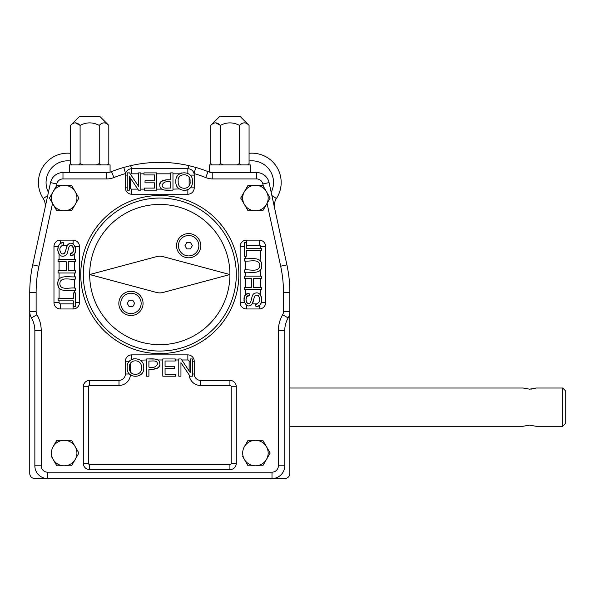 <?xml version="1.0" encoding="UTF-8"?>
<svg xmlns="http://www.w3.org/2000/svg" width="595" height="595" viewBox="0 0 595 595"><rect width="100%" height="100%" fill="white"/><g stroke="black" fill="none" stroke-linecap="round" stroke-linejoin="round"><path stroke-width="0.89" d="M75.409 122.823L80.102 125.389C76.941 122.049 73.75 122.049 70.537 125.389L79.477 116.449L99.878 116.449L108.811 125.389C105.65 122.049 102.459 122.049 99.246 125.389L99.246 163.61L100.719 164.897L99.246 163.61L96.301 164.897M107.524 164.897L108.811 163.61L107.345 164.897M101.589 123.529L99.246 125.389C92.865 122.049 86.483 122.049 80.102 125.389L80.102 163.61L78.637 164.897L80.102 163.61L83.047 164.897M72.01 164.897L70.537 163.61L70.537 125.389M242.596 456.328L244.381 459.422A12.748 12.748 0 0 1 244.381 446.674L248.063 440.3L262.789 440.3L270.145 453.048L262.789 465.803L248.063 465.803L244.381 459.422L248.063 465.803M248.063 440.3L244.381 446.674A12.748 12.748 0 0 1 266.463 446.674A12.748 12.748 0 0 1 266.463 459.422L262.789 465.803M262.789 440.3L264.678 443.58M47.712 195.576L44.975 208.198A12.748 12.748 0 0 0 43.19 198.529A29.326 29.326 0 0 1 70.537 153.302A29.326 29.326 0 0 0 43.19 198.529L47.712 195.576L50.523 182.598A12.748 12.748 0 0 1 62.981 172.55L106.81 172.55L62.981 172.55A12.748 12.748 0 0 0 50.523 182.598L32.703 264.864A130.052 130.052 0 0 0 29.75 292.398L29.75 473.449A5.102 5.102 0 0 0 34.852 478.551L284.752 478.551A5.102 5.102 0 0 0 289.847 473.449L289.847 292.398A130.052 130.052 0 0 0 286.902 264.864L269.074 182.598A12.748 12.748 0 0 0 256.616 172.55L212.802 172.55A12.748 12.748 0 0 1 208.071 171.643A130.052 130.052 0 0 0 195.8 167.433L189.299 165.737C169.627 161.223 149.962 161.223 130.305 165.737L123.797 167.433L125.567 173.562A123.678 123.678 0 0 0 113.898 177.555A19.122 19.122 0 0 1 106.802 178.924L62.981 178.924A6.374 6.374 0 0 0 56.756 183.952L56.25 186.28L56.815 185.298L49.452 198.053L53.133 204.427A12.748 12.748 0 0 1 64.178 185.298L71.534 185.298L78.897 198.053L71.534 210.801L64.178 210.801A12.748 12.748 0 0 1 53.133 204.427L56.607 210.437M71.534 185.298L78.897 198.053M56.815 185.298L64.178 185.298A12.748 12.748 0 0 1 75.215 204.427A12.748 12.748 0 0 1 64.178 210.801L56.815 210.801M244.381 204.427A12.748 12.748 0 0 1 255.426 185.298L262.789 185.298L270.145 198.053L262.789 210.801L255.426 210.801A12.748 12.748 0 0 1 244.381 204.427L248.063 210.801L240.7 198.053L244.381 191.672L248.063 185.298L255.426 185.298A12.748 12.748 0 0 1 266.463 204.427A12.748 12.748 0 0 1 255.426 210.801L248.063 210.801M262.789 185.298L263.354 186.28L262.849 183.952A6.374 6.374 0 0 0 256.616 178.924L212.802 178.924A19.122 19.122 0 0 1 205.699 177.555A123.678 123.678 0 0 0 194.037 173.562A6.374 6.374 0 0 0 187.849 168.727L187.849 173.413M51.349 456.328L53.133 459.422A12.748 12.748 0 0 1 53.133 446.674L56.815 440.3L71.534 440.3L78.897 453.048L71.534 465.803L56.815 465.803L53.133 459.422L56.815 465.803M56.815 440.3L53.133 446.674A12.748 12.748 0 0 1 75.215 446.674A12.748 12.748 0 0 1 64.178 465.803A12.748 12.748 0 0 1 53.133 459.422M71.534 440.3L73.43 443.58M76.956 449.679L78.897 453.048L75.215 459.422M215.658 122.823L220.358 125.389C217.19 122.049 214.007 122.049 210.786 125.389L219.726 116.449L240.127 116.449L249.067 125.389C245.899 122.049 242.715 122.049 239.495 125.389L239.495 163.61L240.968 164.897L239.495 163.61L236.55 164.897M247.773 164.897L249.067 163.61L247.594 164.897M241.838 123.529L239.495 125.389C233.114 122.049 226.74 122.049 220.358 125.389L220.358 163.61L218.886 164.897L220.358 163.61L223.304 164.897M212.259 164.897L210.786 163.61L210.786 125.389M289.981 426.273L523.05 426.273L529.55 425.135L536.05 426.273L562.699 426.273L562.699 388.022L536.05 388.022L534.146 388.587M527.051 425.306L525.935 425.499M289.981 388.022L523.05 388.022L529.55 389.167L536.05 388.022M534.131 388.587L533.165 388.803M532.042 388.996L530.822 389.123M562.699 426.273L565.25 423.722L565.25 390.573L562.699 388.022M111.503 171.65L112.529 171.248M112.314 171.33L111.897 171.494M278.378 465.803L278.378 330.649A31.877 31.877 0 0 1 282.625 314.748L288.151 317.931A25.503 25.503 0 0 0 284.752 330.649L284.752 465.803A12.748 12.748 0 0 1 271.997 478.551A12.748 12.748 0 0 0 284.752 465.803L278.378 465.803A6.374 6.374 0 0 1 271.997 472.177L271.997 478.551L284.752 478.551M240.908 197.689L248.063 185.298M185.819 190.296L187.849 189.641L187.849 194.223A6.374 6.374 0 0 0 194.223 187.849L194.223 175.101A6.374 6.374 0 0 0 194.037 173.562L195.8 167.433A130.052 130.052 0 0 1 208.071 171.643A12.748 12.748 0 0 0 212.802 172.55L212.802 178.924M187.849 194.223L131.748 194.223A6.374 6.374 0 0 1 125.374 187.849L125.374 175.101A6.374 6.374 0 0 1 131.748 168.727L187.849 168.727A6.374 0.84 103.1 0 1 189.299 165.737M194.223 361.247L194.223 374.002A6.374 6.374 0 0 0 200.597 380.376L229.923 380.376A6.374 6.374 0 0 1 236.297 386.75L236.297 463.252L231.202 463.252A1.272 1.272 0 0 1 229.923 464.524L89.674 464.524A1.272 1.272 0 0 1 88.402 463.252L88.402 386.75A1.272 1.272 0 0 1 89.674 385.478L119 385.478L119 380.376A6.374 6.374 0 0 0 125.374 374.002L125.374 361.247A6.374 6.374 0 0 1 131.748 354.873L187.849 354.873A6.374 6.374 0 0 1 194.223 361.247L192.378 361.247M119 380.376L89.674 380.376A6.374 6.374 0 0 0 83.3 386.75L83.3 463.252A6.374 6.374 0 0 0 89.674 469.626L229.923 469.626A6.374 6.374 0 0 0 236.297 463.252M246.293 245.244A1.272 1.272 0 0 1 246.501 245.222L246.501 240.127L259.249 240.127A6.374 6.374 0 0 1 265.623 246.501L265.623 302.602L261.309 302.602L260.506 304.194M244.002 300.787L244.404 302.602L240.127 302.602A6.374 6.374 0 0 0 246.501 308.976L259.249 308.976A6.374 6.374 0 0 0 265.623 302.602M240.127 302.602L240.127 246.501A6.374 6.374 0 0 1 246.501 240.127M73.311 306.529L73.311 300.847L58.102 300.847L58.102 298.578L73.311 298.578L73.311 292.896L75.364 292.896L75.364 306.529L73.311 306.529L73.311 303.859A1.272 1.272 0 0 1 73.103 303.874L73.103 308.976L60.348 308.976A6.374 6.374 0 0 1 53.974 302.602L53.974 246.501L58.288 246.501L59.098 244.909M75.602 248.316L75.201 246.501L79.477 246.501A6.374 6.374 0 0 0 73.103 240.127L60.348 240.127A6.374 6.374 0 0 0 53.974 246.501M79.477 246.501L79.477 302.602A6.374 6.374 0 0 1 73.103 308.976M130.305 165.737A6.374 0.84 76.9 0 1 131.748 168.727L131.748 173.822L138.657 173.822M106.802 178.924L106.802 172.55A12.748 12.748 0 0 0 111.533 171.643A130.052 130.052 0 0 1 123.797 167.433A130.052 130.052 0 0 0 111.533 171.643L113.898 177.555M261.502 248.249L261.502 250.525L246.293 250.525L246.293 256.207L244.24 256.207L244.24 242.567L246.293 242.567L246.293 248.249L261.502 248.249M240.127 246.501L244.24 246.501L244.24 242.567M244.24 270.004C249.164 268.985 259.07 272.941 259.747 265.653C259.71 257.962 249.119 262.016 244.24 260.982L244.24 258.706C250.376 259.308 261.912 255.947 261.8 265.459C262.06 275.061 250.369 271.677 244.24 272.279L244.24 270.004M261.146 262.001L261.8 265.325M261.8 265.526L261.54 267.906M261.138 269.074L260.149 270.532M260.521 260.96L260.528 250.525M243.98 300.594L244.605 296.384M260.246 294.54L261.785 298.623M261.8 299.233L261.309 302.602M249.275 295.559C245.051 294.852 245.051 303.71 248.591 303.673C252.124 303.718 250.874 294.942 254.191 293.573C262.789 289.111 264.939 306.968 255.947 306.529L255.753 304.387C260.045 302.61 260.893 299.672 258.289 295.559C253.544 293.335 254.102 300.505 252.481 303.435C245.861 312.68 239.049 293.439 249.119 293.372L249.275 295.559L246.828 296.741L245.995 299.739L247.26 303.219M259.249 308.976L259.249 305.458L257.68 306.247M255.753 304.387L257.546 303.874L252.221 303.874L251.15 305.079M246.159 294.391L249.119 293.372M257.233 295.113L255.404 295.537L254.4 297.061L252.221 303.874M127.226 367.814C126.118 355.512 144.778 356.271 143.715 367.613C144.86 379.045 126.214 379.164 127.226 367.814M119 385.478A11.476 11.476 0 0 0 130.439 374.865L129.487 374.002L125.374 374.002M146.63 359.975L140.308 360.154M131.748 354.873L131.748 359.454L133.778 358.807M125.374 361.247L129.39 361.247L130.469 360.25M146.63 358.949C151.316 359.112 159.832 357.446 159.81 363.939C160.94 368.885 152.997 369.755 148.906 369.197L148.906 376.211L146.63 376.211L146.63 358.949L155.25 359.045M155.764 359.12L157.98 359.975L162.799 359.975M159.683 365.241L158.411 367.673L153.339 369.197L148.906 369.197M148.906 367.145C153.25 368.119 156.106 367.078 157.482 364.021C157.281 359.573 151.851 361.373 148.906 361.001L148.906 367.145M175.629 376.211L162.799 376.211L162.799 358.949L175.242 358.949L175.242 361.001L165.068 361.001L165.068 366.275L174.588 366.275L174.588 368.312L165.068 368.312L165.068 374.173L175.629 374.173L175.629 376.211M190.05 376.211L180.947 362.66L180.947 376.211L178.775 376.211L178.775 358.949L181.103 358.949L190.199 372.515L190.199 358.949L192.378 358.949L192.378 376.211L190.05 376.211L189.582 375.519M181.795 359.975L187.849 359.975A1.272 1.272 0 0 1 189.128 361.247L190.199 361.247L190.199 358.949M194.223 374.002L192.378 374.002L192.378 376.211M192.378 181.289C193.479 193.583 174.818 192.825 175.882 181.482C174.737 170.051 193.39 169.939 192.378 181.289M172.966 173.822L179.653 173.822L181.601 172.959M172.966 189.128L179.296 188.942M194.223 187.849L190.214 187.849L189.136 188.846M172.966 190.155C168.281 189.991 159.765 191.657 159.787 185.157C158.657 180.211 166.607 179.34 170.691 179.898L170.691 172.885L172.966 172.885L172.966 190.155L164.354 190.058M163.841 189.983L161.624 189.128L156.805 189.128M159.921 183.862L161.185 181.43L166.265 179.898L170.691 179.898M170.691 181.958C166.355 180.977 163.491 182.018 162.115 185.075C162.316 189.53 167.745 187.73 170.691 188.094L170.691 181.958M143.968 172.885L156.805 172.885L156.805 190.155L144.362 190.155L144.362 188.094L154.529 188.094L154.529 182.829L145.016 182.829L145.016 180.783L154.529 180.783L154.529 174.93L143.968 174.93L143.968 172.885M125.374 175.101L127.226 175.101L127.226 172.885L129.554 172.885L138.657 186.443L138.657 172.885L140.822 172.885L140.822 190.155L138.494 190.155L129.405 176.581L129.405 190.155L127.226 190.155L127.226 187.849L125.374 187.849M127.226 190.155L127.226 172.885M63.851 244.716C59.552 246.486 58.712 249.431 61.315 253.544C66.06 255.768 65.495 248.591 67.123 245.668C73.735 236.423 80.548 255.657 70.485 255.724L70.322 253.544C74.553 254.243 74.553 245.385 71.013 245.43C67.473 245.385 68.723 254.154 65.413 255.53C56.808 259.985 54.666 242.135 63.658 242.567L63.851 244.716L62.051 245.222L67.384 245.222L68.455 244.024M74.375 259.487L74.204 253.991M73.445 254.705L70.485 255.724M75.617 248.502L74.992 252.719M62.363 253.991L64.193 253.567L65.205 252.042L67.384 245.222M59.351 254.563L57.819 250.473M57.797 249.863L58.288 246.501M70.322 253.544L72.769 252.362L73.609 249.364L72.345 245.876M60.348 240.127L60.348 243.645L61.917 242.857M75.364 279.092C70.441 280.111 60.534 276.162 59.857 283.443C59.894 291.134 70.478 287.08 75.364 288.121L75.364 290.39C69.221 289.795 57.685 293.157 57.797 283.644C57.544 274.042 69.236 277.426 75.364 276.824L75.364 279.092M58.451 287.102L57.804 283.77M57.797 283.57L58.065 281.197M58.466 280.029L59.448 278.564M59.076 288.136L59.076 298.578M209.522 172.119L209.522 164.897L250.324 164.897L250.324 172.55M289.847 380.376L289.847 433.926M129.554 367.859C128.617 376.806 142.8 376.256 141.379 367.613C142.376 358.465 128.051 358.621 129.554 367.859M190.05 181.244C190.98 172.297 176.797 172.847 178.225 181.482C177.228 190.638 191.545 190.482 190.05 181.244M58.102 261.763L58.102 259.487L75.364 259.487L75.364 261.763L68.269 261.763L68.269 270.718L75.364 270.718L75.364 272.986L58.102 272.986L58.102 270.718L66.224 270.718L66.224 261.763L58.102 261.763M261.502 287.34L261.502 289.609L244.24 289.609L244.24 287.34L251.328 287.34L251.328 278.386L244.24 278.386L244.24 276.11L261.502 276.11L261.502 278.386L253.373 278.386L253.373 287.34L261.502 287.34M41.226 330.649L41.226 465.803L34.852 465.803L34.852 330.649A25.503 25.503 0 0 0 31.453 317.931A12.748 12.748 0 0 1 29.75 311.564A12.748 12.748 0 0 0 31.453 317.931A25.503 25.503 0 0 1 34.852 330.649L41.226 330.649A31.877 31.877 0 0 0 36.972 314.748L31.453 317.931M41.226 465.803A6.374 6.374 0 0 0 47.6 472.177L47.6 478.551A12.748 12.748 0 0 1 34.852 465.803A12.748 12.748 0 0 0 47.6 478.551L34.852 478.551M289.847 311.564A12.748 12.748 0 0 1 288.151 317.931A25.503 25.503 0 0 0 284.752 330.649A25.503 25.503 0 0 1 288.151 317.931A12.748 12.748 0 0 0 289.847 311.564L283.473 311.564L283.473 292.398A123.678 123.678 0 0 0 280.669 266.21L267.058 203.393M266.463 204.427L262.789 210.801M75.215 204.427L71.534 210.801M190.489 248.888L192.334 245.698L190.489 242.515L186.808 242.515L184.971 245.698L186.808 248.888L190.489 248.888M132.789 306.589L134.634 303.398L132.789 300.215L129.108 300.215L127.271 303.398L129.108 306.589L132.789 306.589M178.448 245.698A10.197 10.197 0 0 1 193.747 236.87A10.197 10.197 0 0 1 193.747 254.534A10.197 10.197 0 0 1 178.448 245.698M120.748 303.398A10.197 10.197 0 0 1 136.047 294.57A10.197 10.197 0 0 1 136.047 312.234A10.197 10.197 0 0 1 120.748 303.398M156.5 292.457L89.674 274.548L156.5 256.646A12.748 12.748 0 0 1 163.097 256.646L229.923 274.548L163.097 292.457A12.748 12.748 0 0 1 156.5 292.457M188.652 233.59A12.116 12.116 0 0 1 199.139 251.759A12.116 12.116 0 0 1 178.158 251.759A12.116 12.116 0 0 1 188.652 233.59M130.952 291.29A12.116 12.116 0 0 1 141.439 309.459A12.116 12.116 0 0 1 120.458 309.459A12.116 12.116 0 0 1 130.952 291.29M89.674 274.548A70.128 70.128 0 0 1 159.802 204.427A70.128 70.128 0 0 1 229.923 274.548A70.128 70.128 0 0 1 159.802 344.676A70.128 70.128 0 0 1 89.674 274.548M83.3 274.548A76.502 76.502 0 0 1 198.053 208.302A76.502 76.502 0 0 1 198.053 340.801A76.502 76.502 0 0 1 83.3 274.548M266.463 459.422A12.748 12.748 0 0 1 244.381 459.422M244.367 122.823L244.909 122.875M249.067 125.389L249.067 163.61M69.273 172.55L69.273 164.897L110.075 164.897L110.075 172.119M104.118 122.823L104.66 122.875M108.811 125.389L108.811 163.61M276.407 198.529A29.326 29.326 0 0 0 249.067 153.302A29.326 29.326 0 0 1 276.407 198.529A12.748 12.748 0 0 0 274.622 208.191A12.748 12.748 0 0 1 276.407 198.529L271.893 195.576M52.538 203.393L38.928 266.21A123.678 123.678 0 0 0 36.124 292.398L36.124 311.564A6.374 6.374 0 0 0 36.972 314.748M47.6 472.177L271.997 472.177M282.625 314.748A6.374 6.374 0 0 0 283.473 311.564M238.848 274.548A79.053 79.053 0 0 0 120.272 206.093A79.053 79.053 0 0 0 120.272 343.01A79.053 79.053 0 0 0 238.848 274.548M56.756 183.952L50.523 182.598M38.928 266.21L32.703 264.864M62.981 178.924L62.981 172.55M245.222 270.004L245.222 260.982M245.222 276.11L245.222 272.279M245.222 287.34L245.222 278.386M245.222 295.321L245.222 289.609M245.222 258.706L245.222 256.207M187.849 359.975L187.849 354.873M175.242 359.975L178.775 359.975M189.158 374.895A11.476 11.476 0 0 0 200.597 385.478L200.597 380.376M194.223 175.101L190.117 175.101M137.809 189.128L131.748 189.128L131.748 194.223M144.362 189.128L140.822 189.128M131.748 189.128A1.272 1.272 0 0 1 130.476 187.849L129.405 187.849M130.632 174.491A1.272 1.272 0 0 1 131.748 173.822M75.364 302.602L79.477 302.602M73.103 240.127L73.103 243.816M74.375 279.092L74.375 288.121M74.375 272.986L74.375 276.824M74.375 261.763L74.375 270.718M74.375 290.39L74.375 292.896M246.501 245.222L259.249 245.222A1.272 1.272 0 0 1 260.528 246.501L260.528 248.249M260.528 289.609L260.528 294.882M260.528 270.093L260.528 276.11M73.103 303.874L60.348 303.874A1.272 1.272 0 0 1 59.076 302.602L59.076 300.847M59.076 259.487L59.076 254.221M59.076 279.003L59.076 272.986M140.822 173.822L143.968 173.822M130.476 187.849L130.476 178.18M156.805 173.822L170.691 173.822M189.128 361.247L189.128 370.916M200.597 385.478L229.923 385.478A1.272 1.272 0 0 1 231.202 386.75L231.202 463.252M260.528 278.386L260.528 287.34M59.076 270.718L59.076 261.763M231.202 386.75L236.297 386.75M229.923 469.626L229.923 464.524M229.923 385.478L229.923 380.376M89.674 469.626L89.674 464.524M83.3 463.252L88.402 463.252M83.3 386.75L88.402 386.75M89.674 380.376L89.674 385.478M60.348 303.874L60.348 308.976M53.974 302.602L59.076 302.602M259.249 245.222L259.249 240.127M265.623 246.501L260.528 246.501M246.501 308.976L246.501 305.287M130.476 371.749L130.476 363.404M189.128 177.355L189.128 185.7M36.124 292.398L29.75 292.398M36.124 311.564L29.75 311.564M208.071 171.643L205.699 177.555M256.616 172.55L256.616 178.924M269.074 182.598L262.849 183.952M286.902 264.864L280.669 266.21M278.378 330.649L284.752 330.649M289.847 292.398L283.473 292.398M43.19 198.529A12.748 12.748 0 0 1 44.975 208.198M249.067 161A21.673 21.673 0 0 1 271.179 192.311M48.418 192.311A21.673 21.673 0 0 1 70.537 161M71.824 164.897L70.537 163.61M212.073 164.897L210.786 163.61"/></g></svg>
